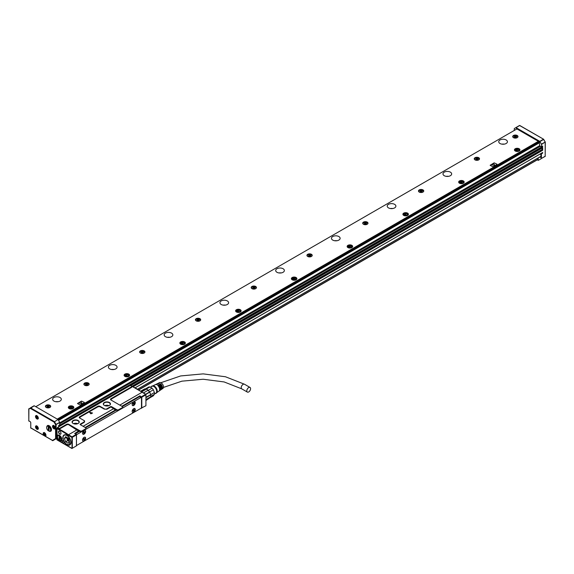 <?xml version="1.0" encoding="UTF-8"?>
<svg xmlns="http://www.w3.org/2000/svg" width="574" height="574" viewBox="0 0 574 574"><rect width="100%" height="100%" fill="white"/><g stroke="black" fill="none" stroke-linecap="round" stroke-linejoin="round"><path stroke-width="0.86" d="M131.855 386.374L131.783 387.271L111.205 399.145L110.954 398.715L131.532 386.833A0.789 0.452 -0 0 0 131.532 386.187L130.305 385.477L57.493 427.515L57.056 428.276M141.792 408.143L141.792 397.201L145.918 394.819L145.918 405.761L141.139 408.157M72.31 437.316L76.435 434.934L76.435 445.876L72.31 448.258L72.31 437.316L71.915 437.087L72.03 448.423M68.801 424.337A1.579 0.911 -0 0 0 66.57 424.337L66.821 424.774L68.801 424.337L80.511 431.103L81.623 431.103L85.971 428.591L85.971 429.101L81.623 431.612L80.173 431.612L79.061 430.651L74.656 433.514L76.213 434.418L72.03 436.828L68.45 434.755L68.134 435.221A66.878 38.616 -120 0 0 56.977 428.778L56.862 439.569L62.996 443.207A1.378 0.796 -120 0 0 63.972 442.64L63.972 442.446A1.378 0.796 -120 0 0 63.951 442.174A1.378 0.796 -120 0 0 62.996 440.76A1.378 0.796 -120 0 0 62.021 441.32L62.021 441.514A1.378 0.796 -120 0 0 62.128 442.088A1.378 0.796 -120 0 0 62.996 443.207L71.75 448.258M57.257 439.892L56.934 428.484L57.587 427.465L58.813 428.168A0.789 0.452 -0 0 0 59.933 428.168L60.184 428.606L66.821 424.774M145.918 394.496L142.058 392.264L119.837 405.129M145.918 394.819L145.918 394.36L131.023 385.757A0.395 0.395 0 0 0 130.757 385.742M141.792 397.201L139.898 395.845L139.898 396.648M121.832 406.277L139.898 395.845M115.747 409.463L116.866 410.432L117.204 409.915L111.621 406.693A0.789 0.452 -0 0 0 110.509 406.693L115.474 409.951L115.747 409.463L116.866 410.109M85.139 427.465L115.474 409.951M131.188 401.427L132.938 400.308M76.213 434.418L76.435 434.805M72.31 448.258L71.915 448.488L57.056 439.906A0.395 0.395 0 0 1 56.862 439.569L56.977 439.411M71.75 443.171L71.363 442.949L71.363 442.174L71.75 442.403M59.488 435.35A3.272 1.887 -120 0 0 57.852 435.185A3.272 1.887 -120 0 0 57.35 437.811A3.272 1.887 -120 0 0 59.488 440.696A3.272 1.887 -120 0 0 61.124 440.854A3.272 1.887 -120 0 0 61.626 438.235A3.272 1.887 -120 0 0 59.488 435.35M59.768 434.095A1.772 1.026 -120 0 0 61.016 433.37A1.772 1.026 -120 0 0 59.768 431.196L59.768 431.196A1.772 1.026 -120 0 0 59.029 431.045A1.772 1.026 -120 0 0 58.57 432.401A1.772 1.026 -120 0 0 59.768 434.095M68.851 436.986A5.754 3.322 -120 0 0 64.862 434.74A5.754 3.322 -120 0 0 62.831 437.697A5.754 3.322 -120 0 0 64.948 442.985A5.754 3.322 -120 0 0 70.423 444.376A5.754 3.322 -120 0 0 68.851 436.986M71.75 437.316L68.198 435.264L68.478 434.776L76.787 429.983L68.45 434.755A67.273 38.838 60 0 0 57.221 428.276L60.184 428.606M66.57 424.337L59.933 428.168M85.971 428.591L85.971 427.946L80.396 424.724A0.789 0.452 -0 0 1 80.396 424.078L84.191 421.89A1.579 0.911 -0 0 0 84.191 420.606L84.392 422.249L80.604 424.437L80.396 424.078M110.509 406.693L106.714 408.889A1.579 0.911 -0 0 1 104.49 408.889L100.027 406.313A1.579 0.911 -0 0 0 97.795 406.313L79.729 416.738A1.579 0.911 -0 0 0 79.729 418.03L84.191 420.606M116.866 410.432L118.316 410.432L122.664 407.92L122.664 407.404L118.316 409.915L117.204 409.915M122.664 407.404L122.664 406.758L110.954 399.999A1.579 0.911 -0 0 1 110.954 398.715M109.419 402.496A3.588 2.074 -0 0 0 104.346 402.496A3.588 2.074 -0 0 0 104.346 405.423L104.346 405.423A3.588 2.074 -0 0 0 109.419 405.423A3.588 2.074 -0 0 0 110.208 403.185A3.588 2.074 -0 0 0 109.419 402.496M78.193 420.527A3.588 2.074 -0 0 0 73.12 420.527A3.588 2.074 -0 0 0 73.12 423.454L73.12 423.454A3.588 2.074 -0 0 0 78.193 423.454A3.588 2.074 -0 0 0 78.982 421.216A3.588 2.074 -0 0 0 78.193 420.527M141.455 396.749L145.638 394.331M79.061 430.651L80.173 431.612M76.787 429.983L78.781 431.131M68.607 424.674L76.758 429.962M122.384 406.6L139.532 396.699A0.789 0.452 120 0 1 139.927 396.663L141.319 397.466A0.789 0.452 120 0 0 140.931 397.502L76.859 434.496A0.789 0.452 120 0 0 76.464 434.913M72.087 443.171L71.528 442.274M63.248 440.94L62.243 441.514A1.22 0.703 -120 0 0 62.336 442.023A1.22 0.703 -120 0 0 63.721 443.071A1.22 0.703 -120 0 0 63.972 442.511M63.054 440.796A1.22 0.703 -120 0 0 62.501 440.76A1.22 0.703 -120 0 0 62.243 441.32L63.104 440.825M59.818 431.232A1.614 0.933 -120 0 0 59.201 431.124A1.614 0.933 -120 0 0 59.065 431.182A1.614 0.933 -120 0 0 58.821 432.473A1.614 0.933 -120 0 0 59.875 433.901A1.614 0.933 -120 0 0 60.686 433.98A1.614 0.933 -120 0 0 61.016 433.305M65.049 434.733A5.596 3.236 -120 0 0 64.41 434.963A5.596 3.236 -120 0 0 63.901 435.386M69.389 444.886A5.596 3.236 -120 0 0 70.006 444.656A5.596 3.236 -120 0 0 70.523 444.219M81.623 431.103L81.623 431.612M80.625 424.86L80.604 424.437M79.922 418.137L79.729 416.738M97.795 406.313L98.046 406.744L79.98 417.176M98.046 406.744L99.833 406.643L104.346 409.133L106.922 409.24L110.717 407.052M118.316 410.432L118.316 409.915M111.205 399.145L111.148 400.114M109.333 405.474A3.351 1.937 -0 0 0 110.237 404.153A3.351 1.937 -0 0 0 109.993 403.429A3.351 1.937 -0 0 0 109.254 402.783A3.351 1.937 -0 0 0 105.602 402.367A3.351 1.937 -0 0 0 103.535 404.153A3.351 1.937 -0 0 0 104.432 405.474M78.107 423.504A3.351 1.937 -0 0 0 79.011 422.184A3.351 1.937 -0 0 0 78.767 421.459A3.351 1.937 -0 0 0 78.028 420.814A3.351 1.937 -0 0 0 74.376 420.398A3.351 1.937 -0 0 0 72.302 422.184A3.351 1.937 -0 0 0 73.207 423.504M92.493 413.05L89.63 412.383L90.85 413.825L92.507 413.043M89.831 412.347L92.55 413.015M76.859 445.316L76.299 444.994L76.859 445.316L140.931 408.322A0.789 0.452 -60 0 0 141.484 407.353L141.484 397.825A0.789 0.452 120 0 0 141.319 397.466M79.614 431.296L75.459 433.693A0.789 0.452 120 0 0 75.251 433.858M116.307 410.109L85.691 427.781M108.945 405.653A3.351 1.937 -0 0 0 104.82 405.653M77.72 423.684A3.351 1.937 -0 0 0 73.594 423.684M84.823 437.137A2.21 1.277 120 0 0 82.828 438.787A2.21 1.277 120 0 0 82.972 441.062A2.21 1.277 120 0 0 83.33 441.162A2.21 1.277 120 0 0 85.325 439.505A2.21 1.277 120 0 0 85.182 437.237A2.21 1.277 120 0 0 84.823 437.137M134.452 408.48A2.21 1.277 120 0 0 132.458 410.137A2.21 1.277 120 0 0 132.601 412.405A2.21 1.277 120 0 0 132.96 412.512A2.21 1.277 120 0 0 134.955 410.855A2.21 1.277 120 0 0 134.811 408.58A2.21 1.277 120 0 0 134.452 408.48M84.823 433.47A2.21 1.277 120 0 0 85.182 430.414A2.21 1.277 120 0 0 83.33 431.174A2.21 1.277 120 0 0 82.972 434.238A2.21 1.277 120 0 0 84.823 433.47M134.452 404.821A2.21 1.277 120 0 0 134.811 401.757A2.21 1.277 120 0 0 132.96 402.518A2.21 1.277 120 0 0 132.601 405.581A2.21 1.277 120 0 0 134.452 404.821M85.067 437.18A2.21 1.277 -60 0 1 85.052 439.476A2.21 1.277 -60 0 1 83.108 441.033L82.864 440.99M134.23 408.351C135.5 409.793 135.005 411.135 132.738 412.383A2.21 1.277 -60 0 1 132.494 412.333M82.864 434.159L84.6 433.341A2.21 1.277 120 0 0 85.067 430.356M132.494 405.509A2.21 1.277 120 0 0 134.23 404.692L134.696 401.7M82.599 440.581A2.052 1.184 120 0 0 82.828 440.796A2.052 1.184 120 0 0 84.55 440.086A2.052 1.184 120 0 0 84.88 437.245A2.052 1.184 120 0 0 84.579 437.151M132.228 411.931A2.052 1.184 120 0 0 132.458 412.139A2.052 1.184 120 0 0 134.18 411.436A2.052 1.184 120 0 0 134.51 408.588A2.052 1.184 120 0 0 134.208 408.501M82.599 433.757A2.052 1.184 120 0 0 82.828 433.973A2.052 1.184 120 0 0 84.55 433.262A2.052 1.184 120 0 0 84.88 430.421A2.052 1.184 120 0 0 84.579 430.328M132.228 405.101A2.052 1.184 120 0 0 132.458 405.316A2.052 1.184 120 0 0 134.18 404.613A2.052 1.184 120 0 0 134.51 401.764A2.052 1.184 120 0 0 134.208 401.671M83.739 438.378L84.356 438.601M84.019 438.665L84.579 438.73M84.242 438.923L83.739 439.662M83.359 439.182L83.969 439.792M83.66 439.354L83.13 439.311L83.969 438.507M133.369 409.721L133.986 409.951M133.649 410.015L134.208 410.08M133.871 410.267L133.369 411.013M133.039 410.69L133.591 411.142M133.541 410.08L132.759 410.654L133.591 409.85M83.739 431.548L84.356 431.777M84.019 431.842L84.579 431.906M84.242 432.1L83.739 432.839M83.359 432.351L83.969 432.968M83.66 432.531L83.13 432.487L83.969 431.677M133.369 402.898L133.986 403.12M133.649 403.192L134.208 403.249M133.871 403.443L133.369 404.182M133.039 403.866L133.591 404.311M133.29 403.874L132.759 403.831L133.591 403.027M83.912 438.73L83.969 439.404M83.912 431.906L83.969 432.581M133.541 403.249L133.591 403.931M60.033 435.745L60.564 436.376L61.074 440.516L59.847 440.48L59.961 435.788M59.789 435.551L59.789 439.806A2.956 1.708 -120 0 0 59.847 439.849M59.789 439.806L59.122 440.057A2.798 1.614 60 0 1 57.508 436.879A2.798 1.614 60 0 1 59.122 435.566L59.237 435.372A2.956 1.708 -120 0 0 58.117 435.393A2.956 1.708 -120 0 0 57.508 436.749A2.956 1.708 -120 0 0 57.508 436.814M70.372 444.355A5.518 3.186 -120 0 0 70.437 444.319L70.071 444.506M59.847 435.982A2.798 1.614 60 0 1 60.399 436.527A2.798 1.614 60 0 1 61.447 439.49A2.798 1.614 60 0 1 59.847 440.48M59.122 435.566L59.122 440.057M64.266 435.135A5.518 3.186 60 0 1 64.338 435.092A5.518 3.186 60 0 1 66.469 435.063M70.946 442.827A5.518 3.186 60 0 1 69.856 444.656A5.518 3.186 60 0 1 69.784 444.692M63.054 437.697L63.054 437.761A5.518 3.186 60 0 1 63.054 437.697A5.518 3.186 60 0 1 64.195 435.171A5.518 3.186 60 0 1 68.83 437.079L69.719 444.735L66.9 444.427A5.439 3.143 60 0 1 65.056 442.819A5.439 3.143 60 0 1 63.054 437.761A5.439 3.143 60 0 1 68.744 437.151A5.439 3.143 60 0 1 70.631 443.236A5.439 3.143 60 0 1 66.9 444.427M64.36 438.45L65.58 441.736L68.206 443.279L69.447 441.392L68.127 438.12L65.601 436.699L64.36 438.45L66.419 437.259L67.646 440.545L69.382 441.607M67.574 437.797L67.624 438.988L69.153 440.638M57.257 419.092L538.383 141.312M516.916 128.92L35.789 406.693M490.16 165.334L493.044 166.847L497.048 164.365M77.512 403.572L80.396 405.086L84.4 402.611M458.777 181.628A2.762 1.593 0 0 0 458.669 182.073A2.762 1.593 0 0 0 461.037 183.651A2.762 1.593 0 0 0 464.079 182.525A2.762 1.593 0 0 0 464.187 182.073A2.762 1.593 0 0 0 461.819 180.494A2.762 1.593 0 0 0 458.777 181.628M253.077 286.11A2.64 1.528 0 0 0 251.182 287.574A2.64 1.528 0 0 0 254.562 289.038A2.64 1.528 0 0 0 256.463 287.574A2.64 1.528 0 0 0 253.077 286.11M308.841 253.916A2.64 1.528 0 0 0 306.939 255.38A2.64 1.528 0 0 0 310.326 256.843A2.64 1.528 0 0 0 312.227 255.38A2.64 1.528 0 0 0 308.841 253.916M364.605 221.722A2.64 1.528 0 0 0 362.703 223.186A2.64 1.528 0 0 0 366.09 224.649A2.64 1.528 0 0 0 367.991 223.186A2.64 1.528 0 0 0 364.605 221.722M420.369 189.528A2.64 1.528 0 0 0 418.468 190.991A2.64 1.528 0 0 0 421.854 192.455A2.64 1.528 0 0 0 423.756 190.991A2.64 1.528 0 0 0 420.369 189.528M476.133 157.333A2.64 1.528 0 0 0 474.232 158.797A2.64 1.528 0 0 0 477.618 160.261A2.64 1.528 0 0 0 479.52 158.797A2.64 1.528 0 0 0 476.133 157.333M47.312 404.914A2.64 1.528 0 0 0 45.411 406.378A2.64 1.528 0 0 0 48.797 407.834A2.64 1.528 0 0 0 50.699 406.378A2.64 1.528 0 0 0 47.312 404.914M514.605 135.12A2.64 1.528 0 0 0 512.711 136.583A2.64 1.528 0 0 0 516.098 138.047A2.64 1.528 0 0 0 517.992 136.583A2.64 1.528 0 0 0 514.605 135.12M60.04 397.524A4.341 2.504 0 0 0 55.319 396.978A4.341 2.504 0 0 0 52.636 399.289A4.341 2.504 0 0 0 53.906 401.061A4.341 2.504 0 0 0 58.634 401.606A4.341 2.504 0 0 0 61.31 399.289A4.341 2.504 0 0 0 60.04 397.524M115.805 365.329A4.341 2.504 0 0 0 111.076 364.784A4.341 2.504 0 0 0 108.4 367.095A4.341 2.504 0 0 0 109.67 368.867A4.341 2.504 0 0 0 114.398 369.412A4.341 2.504 0 0 0 117.074 367.095A4.341 2.504 0 0 0 115.805 365.329M171.569 333.128A4.341 2.504 0 0 0 166.84 332.59A4.341 2.504 0 0 0 164.164 334.9A4.341 2.504 0 0 0 165.434 336.673A4.341 2.504 0 0 0 170.162 337.218A4.341 2.504 0 0 0 172.839 334.9A4.341 2.504 0 0 0 171.569 333.128M227.333 300.934A4.341 2.504 0 0 0 222.604 300.396A4.341 2.504 0 0 0 219.928 302.706A4.341 2.504 0 0 0 221.198 304.478A4.341 2.504 0 0 0 225.926 305.024A4.341 2.504 0 0 0 228.603 302.706A4.341 2.504 0 0 0 227.333 300.934M283.097 268.74A4.341 2.504 0 0 0 278.368 268.202A4.341 2.504 0 0 0 275.692 270.512A4.341 2.504 0 0 0 276.962 272.284A4.341 2.504 0 0 0 281.691 272.829A4.341 2.504 0 0 0 284.367 270.512A4.341 2.504 0 0 0 283.097 268.74M338.861 236.545A4.341 2.504 0 0 0 334.133 236.007A4.341 2.504 0 0 0 331.456 238.318A4.341 2.504 0 0 0 332.726 240.09A4.341 2.504 0 0 0 337.455 240.628A4.341 2.504 0 0 0 340.131 238.318A4.341 2.504 0 0 0 338.861 236.545M394.625 204.351A4.341 2.504 0 0 0 389.897 203.813A4.341 2.504 0 0 0 387.22 206.123A4.341 2.504 0 0 0 388.49 207.896A4.341 2.504 0 0 0 393.219 208.434A4.341 2.504 0 0 0 395.895 206.123A4.341 2.504 0 0 0 394.625 204.351M450.389 172.157A4.341 2.504 0 0 0 445.661 171.612A4.341 2.504 0 0 0 442.985 173.929A4.341 2.504 0 0 0 444.254 175.701A4.341 2.504 0 0 0 448.983 176.24A4.341 2.504 0 0 0 451.659 173.929A4.341 2.504 0 0 0 450.389 172.157M506.153 139.963A4.341 2.504 0 0 0 501.425 139.417A4.341 2.504 0 0 0 498.749 141.735A4.341 2.504 0 0 0 500.019 143.507A4.341 2.504 0 0 0 504.74 144.045A4.341 2.504 0 0 0 507.423 141.735A4.341 2.504 0 0 0 506.153 139.963M73.73 407.884A2.762 1.593 0 0 0 73.845 407.44A2.762 1.593 0 0 0 71.477 405.861A2.762 1.593 0 0 0 68.435 406.988A2.762 1.593 0 0 0 68.328 407.44A2.762 1.593 0 0 0 70.688 409.011A2.762 1.593 0 0 0 73.73 407.884M129.494 375.69A2.762 1.593 0 0 0 129.609 375.245A2.762 1.593 0 0 0 127.241 373.667A2.762 1.593 0 0 0 124.199 374.793A2.762 1.593 0 0 0 124.084 375.245A2.762 1.593 0 0 0 126.452 376.817A2.762 1.593 0 0 0 129.494 375.69M185.258 343.496A2.762 1.593 0 0 0 185.373 343.044A2.762 1.593 0 0 0 183.006 341.473A2.762 1.593 0 0 0 179.963 342.599A2.762 1.593 0 0 0 179.849 343.044A2.762 1.593 0 0 0 182.216 344.622A2.762 1.593 0 0 0 185.258 343.496M241.023 311.302A2.762 1.593 0 0 0 241.137 310.85A2.762 1.593 0 0 0 238.77 309.278A2.762 1.593 0 0 0 235.727 310.405A2.762 1.593 0 0 0 235.613 310.85A2.762 1.593 0 0 0 237.98 312.428A2.762 1.593 0 0 0 241.023 311.302M296.787 279.108A2.762 1.593 0 0 0 296.894 278.655A2.762 1.593 0 0 0 294.534 277.077A2.762 1.593 0 0 0 291.492 278.211A2.762 1.593 0 0 0 291.377 278.655A2.762 1.593 0 0 0 293.745 280.234A2.762 1.593 0 0 0 296.787 279.108M352.551 246.913A2.762 1.593 0 0 0 352.658 246.461A2.762 1.593 0 0 0 350.291 244.883A2.762 1.593 0 0 0 347.256 246.016A2.762 1.593 0 0 0 347.141 246.461A2.762 1.593 0 0 0 349.509 248.04A2.762 1.593 0 0 0 352.551 246.913M408.315 214.719A2.762 1.593 0 0 0 408.423 214.267A2.762 1.593 0 0 0 406.055 212.689A2.762 1.593 0 0 0 403.013 213.822A2.762 1.593 0 0 0 402.905 214.267A2.762 1.593 0 0 0 405.273 215.846A2.762 1.593 0 0 0 408.315 214.719M519.843 150.331A2.762 1.593 0 0 0 519.951 149.879A2.762 1.593 0 0 0 517.583 148.3A2.762 1.593 0 0 0 514.541 149.434A2.762 1.593 0 0 0 514.433 149.879A2.762 1.593 0 0 0 516.801 151.457A2.762 1.593 0 0 0 519.843 150.331M198.798 321.232A2.64 1.528 0 0 0 200.699 319.768A2.64 1.528 0 0 0 197.312 318.305A2.64 1.528 0 0 0 195.418 319.768A2.64 1.528 0 0 0 198.798 321.232M143.041 353.426A2.64 1.528 0 0 0 144.935 351.962A2.64 1.528 0 0 0 141.548 350.499A2.64 1.528 0 0 0 139.654 351.962A2.64 1.528 0 0 0 143.041 353.426M87.277 385.62A2.64 1.528 0 0 0 89.171 384.157A2.64 1.528 0 0 0 85.784 382.693A2.64 1.528 0 0 0 83.89 384.157A2.64 1.528 0 0 0 87.277 385.62M541.347 153.337L541.476 158.524L538.297 160.361L537.271 159.859M58.125 401.707A4.341 2.504 0 0 0 55.829 401.707M113.889 369.512A4.341 2.504 0 0 0 111.593 369.512M169.653 337.318A4.341 2.504 0 0 0 167.357 337.318M225.417 305.124A4.341 2.504 0 0 0 223.114 305.124M281.181 272.93A4.341 2.504 0 0 0 278.878 272.93M336.945 240.736A4.341 2.504 0 0 0 334.642 240.736M392.709 208.534A4.341 2.504 0 0 0 390.406 208.534M448.466 176.34A4.341 2.504 0 0 0 446.17 176.34M504.23 144.146A4.341 2.504 0 0 0 501.934 144.146M496.948 164.595L496.948 164.142L494.164 162.851L490.139 165.269L493.044 166.847M496.948 164.465L493.044 166.718M84.299 402.833L84.299 402.381L81.515 401.097L77.49 403.508L80.396 405.086M84.299 402.704L80.396 404.957M460.678 181.119A2.762 1.593 0 0 0 458.777 182.202A2.762 1.593 0 0 0 458.712 182.367M464.144 182.367A2.762 1.593 0 0 0 462.178 181.119M251.197 287.739A2.64 1.528 180 0 1 253.077 286.433A2.64 1.528 180 0 1 256.449 287.739M306.954 255.545A2.64 1.528 180 0 1 308.841 254.239A2.64 1.528 180 0 1 312.213 255.545M362.718 223.351A2.64 1.528 180 0 1 364.605 222.045A2.64 1.528 180 0 1 367.977 223.351M418.482 191.149A2.64 1.528 180 0 1 420.369 189.851A2.64 1.528 180 0 1 423.741 191.149M474.246 158.955A2.64 1.528 180 0 1 476.133 157.656A2.64 1.528 180 0 1 479.498 158.955M45.425 406.536A2.64 1.528 180 0 1 47.312 405.23A2.64 1.528 180 0 1 50.684 406.536M512.726 136.741A2.64 1.528 180 0 1 514.605 135.442A2.64 1.528 180 0 1 517.978 136.741M73.795 407.727A2.762 1.593 0 0 0 71.836 406.485M70.329 406.485A2.762 1.593 0 0 0 68.435 407.569A2.762 1.593 0 0 0 68.371 407.727M129.559 375.532A2.762 1.593 0 0 0 127.6 374.291M126.093 374.291A2.762 1.593 0 0 0 124.199 375.374A2.762 1.593 0 0 0 124.135 375.532M185.323 343.338A2.762 1.593 0 0 0 183.364 342.097M181.858 342.097A2.762 1.593 0 0 0 179.963 343.18A2.762 1.593 0 0 0 179.899 343.338M241.087 311.144A2.762 1.593 0 0 0 239.128 309.895M237.622 309.895A2.762 1.593 0 0 0 235.727 310.986A2.762 1.593 0 0 0 235.663 311.144M296.851 278.95A2.762 1.593 0 0 0 294.892 277.701M293.386 277.701A2.762 1.593 0 0 0 291.492 278.792A2.762 1.593 0 0 0 291.427 278.95M352.615 246.755A2.762 1.593 0 0 0 350.649 245.507M349.15 245.507A2.762 1.593 0 0 0 347.256 246.59A2.762 1.593 0 0 0 347.184 246.755M408.379 214.561A2.762 1.593 0 0 0 406.414 213.313M404.914 213.313A2.762 1.593 0 0 0 403.013 214.396A2.762 1.593 0 0 0 402.948 214.561M519.908 150.166A2.762 1.593 0 0 0 517.942 148.924M516.442 148.924A2.762 1.593 0 0 0 514.541 150.008A2.762 1.593 0 0 0 514.476 150.166M195.433 319.933A2.64 1.528 180 0 1 197.312 318.627A2.64 1.528 180 0 1 200.685 319.933M139.669 352.127A2.64 1.528 180 0 1 141.548 350.822A2.64 1.528 180 0 1 144.921 352.127M83.904 384.322A2.64 1.528 180 0 1 85.784 383.016A2.64 1.528 180 0 1 89.157 384.322M538.297 160.361L545.243 156.207M538.211 159.766L538.211 157.965M537.551 159.701L537.938 159.924M539.876 157.003A5.281 3.049 60 0 1 540.191 157.226A1.421 0.818 60 0 0 540.808 157.455A1.421 0.818 60 0 0 541.045 157.384A1.421 0.818 60 0 0 541.182 156.02A5.281 3.049 60 0 1 540.887 155.224A5.281 3.049 60 0 1 540.608 153.76M44.148 435.673L44.93 436.125A1.973 1.141 -120 0 0 45.525 436.061A1.973 1.141 -120 0 0 45.762 435.831A1.973 1.141 -120 0 0 45.934 435.157A1.973 1.141 -120 0 0 45.073 433.169A1.973 1.141 -120 0 0 43.552 432.645A1.973 1.141 -120 0 0 43.315 432.875A1.973 1.141 -120 0 0 43.143 433.549A1.973 1.141 -120 0 0 44.148 435.673L30.766 427.946L30.766 422.665A0.789 0.452 -120 0 0 30.207 421.696L28.815 420.893L28.894 408.738A0.395 0.395 0 0 0 28.7 409.083L30.322 408.372L54.071 422.084L55.585 424.695L55.585 438.593L52.399 440.437L44.93 436.125M56.503 438.522L52.679 440.595M59.768 422.729L60.213 422.471A1.026 0.588 -120 0 1 60.944 423.016L60.909 423.103M536.611 147.59L60.406 422.529L539.603 145.696M516.191 129.337L516.464 128.662L539.216 141.8L539.732 145.839A1.263 0.732 60 0 1 539.99 146.076L541.476 146.872L542.394 146.212M491.559 164.781L493.482 163.64L491.559 164.781L494.817 165.398L493.74 163.662L494.81 165.362M78.911 403.027L80.834 401.879L78.911 403.02L82.168 403.637L81.092 401.908L82.161 403.608M463.742 182.948A2.368 1.363 0 0 0 463.792 182.654A2.368 1.363 0 0 0 463.785 182.554M459.071 182.554A2.368 1.363 0 0 0 459.064 182.654A2.368 1.363 0 0 0 459.114 182.948M73.393 408.308A2.368 1.363 0 0 0 73.45 408.014A2.368 1.363 0 0 0 73.443 407.913M68.722 407.913A2.368 1.363 0 0 0 68.715 408.014A2.368 1.363 0 0 0 68.772 408.308M129.157 376.114A2.368 1.363 0 0 0 129.215 375.819A2.368 1.363 0 0 0 129.207 375.719M124.486 375.719A2.368 1.363 0 0 0 124.479 375.819A2.368 1.363 0 0 0 124.536 376.114M184.921 343.919A2.368 1.363 0 0 0 184.979 343.625A2.368 1.363 0 0 0 184.972 343.525M180.25 343.525A2.368 1.363 0 0 0 180.243 343.625A2.368 1.363 0 0 0 180.301 343.919M240.685 311.725A2.368 1.363 0 0 0 240.743 311.431A2.368 1.363 0 0 0 240.736 311.33M236.014 311.33A2.368 1.363 0 0 0 236.007 311.431A2.368 1.363 0 0 0 236.065 311.725M296.449 279.531A2.368 1.363 0 0 0 296.507 279.237A2.368 1.363 0 0 0 296.5 279.136M291.779 279.136A2.368 1.363 0 0 0 291.771 279.237A2.368 1.363 0 0 0 291.829 279.531M352.214 247.337A2.368 1.363 0 0 0 352.264 247.042A2.368 1.363 0 0 0 352.264 246.942M347.543 246.942A2.368 1.363 0 0 0 347.535 247.042A2.368 1.363 0 0 0 347.593 247.337M407.978 215.142A2.368 1.363 0 0 0 408.028 214.848A2.368 1.363 0 0 0 408.021 214.748M403.307 214.748A2.368 1.363 0 0 0 403.3 214.848A2.368 1.363 0 0 0 403.35 215.142M519.506 150.747A2.368 1.363 0 0 0 519.556 150.46A2.368 1.363 0 0 0 519.549 150.352M514.835 150.352A2.368 1.363 0 0 0 514.828 150.46A2.368 1.363 0 0 0 514.878 150.747M541.476 144.167L545.106 142.072L541.562 144.44L539.768 141.347L516.026 127.636L514.318 128.49L514.232 130.463M28.815 408.925L34.232 405.796L30.322 408.372L30.601 407.892L54.351 421.603L56.058 424.423L59.682 422.328L59.768 424.853L58.648 425.499L58.648 426.209L542.674 146.757L542.595 146.227M542.674 152.49L135.134 387.78L542.674 152.49L542.674 153.129L541.562 153.775M541.562 144.44L541.476 146.872M542.674 147.654L130.528 385.606L542.674 147.654L542.674 150.295L132.773 386.567M542.459 152.691L542.674 153.129M542.007 148.121L542.121 149.778A1.579 0.911 -120 0 0 542.114 149.563L542.114 148.056M35.681 426.145A1.973 1.141 -120 0 0 36.069 428.426A1.973 1.141 -120 0 0 37.884 429.33A1.973 1.141 -120 0 0 38.128 429.101A1.973 1.141 -120 0 0 37.733 426.819A1.973 1.141 -120 0 0 35.918 425.915A1.973 1.141 -120 0 0 35.681 426.145M49.838 431.339A3.272 1.887 -120 0 0 50.806 431.232A3.272 1.887 -120 0 0 51.481 429.732A3.272 1.887 -120 0 0 50.053 426.439A3.272 1.887 -120 0 0 47.534 425.564A3.272 1.887 -120 0 0 46.953 426.346M48.618 430.672A3.272 1.887 -120 0 0 48.977 430.945M38.128 418.798A1.973 1.141 -120 0 0 37.733 416.516A1.973 1.141 -120 0 0 35.918 415.612A1.973 1.141 -120 0 0 35.681 415.841A1.973 1.141 -120 0 0 36.069 418.123A1.973 1.141 -120 0 0 37.884 419.027A1.973 1.141 -120 0 0 38.128 418.798M55.133 428.685A1.973 1.141 -120 0 0 54.745 426.396A1.973 1.141 -120 0 0 52.923 425.499A1.973 1.141 -120 0 0 52.686 425.729A1.973 1.141 -120 0 0 53.073 428.01A1.973 1.141 -120 0 0 54.896 428.914A1.973 1.141 -120 0 0 55.133 428.685M59.768 422.608L55.585 424.695L56.137 424.695L56.058 438.78L56.862 438.314L52.873 440.617L30.652 427.781A0.395 0.395 0 0 0 30.845 428.125L31.046 428.104M60.944 423.016L537.35 148.027M536.654 147.403A1.026 0.588 60 0 1 537.278 147.798A1.026 0.588 60 0 1 537.386 147.941M536.475 148.472A0.825 0.481 60 0 1 536.468 147.676M57.974 419.508L54.071 422.084L57.974 419.508L34.232 405.796M59.682 422.328L58.175 419.716M256.083 288.363A2.368 1.363 0 0 0 256.09 288.349A2.368 1.363 0 0 0 256.183 287.961A2.368 1.363 0 0 0 254.16 286.613A2.368 1.363 0 0 0 251.548 287.574A2.368 1.363 0 0 0 251.455 287.961A2.368 1.363 0 0 0 251.563 288.363M311.847 256.169A2.368 1.363 0 0 0 311.854 256.155A2.368 1.363 0 0 0 311.947 255.767A2.368 1.363 0 0 0 309.924 254.418A2.368 1.363 0 0 0 307.312 255.38A2.368 1.363 0 0 0 307.219 255.767A2.368 1.363 0 0 0 307.327 256.169M367.611 223.975A2.368 1.363 0 0 0 367.618 223.96A2.368 1.363 0 0 0 367.712 223.573A2.368 1.363 0 0 0 365.681 222.224A2.368 1.363 0 0 0 363.077 223.186A2.368 1.363 0 0 0 362.983 223.573A2.368 1.363 0 0 0 363.084 223.975M423.368 191.781A2.368 1.363 0 0 0 423.382 191.759A2.368 1.363 0 0 0 423.476 191.379A2.368 1.363 0 0 0 421.445 190.023A2.368 1.363 0 0 0 418.841 190.991A2.368 1.363 0 0 0 418.747 191.379A2.368 1.363 0 0 0 418.848 191.781M479.132 159.586A2.368 1.363 0 0 0 479.147 159.565A2.368 1.363 0 0 0 479.24 159.185A2.368 1.363 0 0 0 477.209 157.828A2.368 1.363 0 0 0 474.605 158.797A2.368 1.363 0 0 0 474.511 159.185A2.368 1.363 0 0 0 474.612 159.586M50.311 407.167A2.368 1.363 0 0 0 50.325 407.145A2.368 1.363 0 0 0 50.419 406.758A2.368 1.363 0 0 0 48.388 405.409A2.368 1.363 0 0 0 45.784 406.378A2.368 1.363 0 0 0 45.69 406.758A2.368 1.363 0 0 0 45.791 407.167M517.612 137.373A2.368 1.363 0 0 0 517.619 137.351A2.368 1.363 0 0 0 517.719 136.971A2.368 1.363 0 0 0 515.689 135.615A2.368 1.363 0 0 0 513.084 136.583A2.368 1.363 0 0 0 512.984 136.971A2.368 1.363 0 0 0 513.091 137.373M200.319 320.557A2.368 1.363 0 0 0 200.326 320.543A2.368 1.363 0 0 0 200.426 320.156A2.368 1.363 0 0 0 198.396 318.807A2.368 1.363 0 0 0 195.784 319.775A2.368 1.363 0 0 0 195.691 320.156A2.368 1.363 0 0 0 195.799 320.557M144.555 352.752A2.368 1.363 0 0 0 144.562 352.737A2.368 1.363 0 0 0 144.662 352.35A2.368 1.363 0 0 0 142.632 351.001A2.368 1.363 0 0 0 140.027 351.97A2.368 1.363 0 0 0 139.927 352.35A2.368 1.363 0 0 0 140.034 352.752M88.791 384.946A2.368 1.363 0 0 0 88.798 384.932A2.368 1.363 0 0 0 88.898 384.544A2.368 1.363 0 0 0 86.868 383.195A2.368 1.363 0 0 0 84.263 384.164A2.368 1.363 0 0 0 84.163 384.544A2.368 1.363 0 0 0 84.27 384.946M542.344 146.37L542.674 146.757M542.509 150.008L542.121 149.778M47.936 425.42A3.272 1.887 -120 0 0 47.714 425.822M50.67 430.945A3.272 1.887 -120 0 0 51.129 430.952M137.573 389.172L541.217 156.128M515.825 127.615L519.448 125.519L519.929 125.706M253.069 287.273L253.428 288.22L253.069 287.273L252.625 288.399L254.576 288.657L255.021 288.399L254.655 288.184L254.655 288.607M253.428 287.481L254.21 287.481L253.966 288.528M254.497 288.607L255.021 287.531L254.21 287.481M308.834 255.078L309.192 256.026L308.834 255.078L308.389 256.205L310.34 256.456L310.785 256.205L310.419 255.99L310.419 256.413M309.192 255.287L309.974 255.287L309.73 256.334M310.261 256.413L310.785 255.33L309.974 255.287M364.598 222.877L364.956 223.831L364.598 222.877L364.146 224.011L366.097 224.262L366.549 224.011L366.183 223.795L366.183 224.219M364.956 223.092L365.738 223.092L365.487 224.14M366.025 224.219L366.549 223.135L365.738 223.092M420.362 190.683L420.72 191.637L420.362 190.683L419.91 191.809L421.861 192.068L422.313 191.809L421.947 191.601L421.947 192.025M420.72 190.898L421.503 190.898L421.251 191.946M421.782 192.025L422.313 190.941L421.503 190.898M476.119 158.489L476.485 159.443L476.119 158.489L475.674 159.615L477.625 159.873L478.07 159.615L477.712 159.407L477.712 159.83M476.485 158.704L477.267 158.704L477.016 159.751M477.546 159.83L478.07 158.747L477.267 158.704M47.298 406.069L47.664 407.016L47.298 406.069L46.853 407.196L48.804 407.454L49.249 407.196L48.89 406.988L48.89 407.404M47.664 406.277L48.446 406.277L48.194 407.325M48.725 407.411L49.249 406.327L48.446 406.277M514.598 136.275L514.964 137.229L514.598 136.275L514.153 137.401L516.105 137.66L516.55 137.401L516.191 137.193L516.191 137.609M514.964 136.483L515.739 136.483L515.495 137.538M516.026 137.617L516.55 136.533L515.739 136.483M197.305 319.467L197.664 320.414L197.305 319.467L196.86 320.593L198.812 320.852L199.257 320.593L198.891 320.385L198.891 320.801M197.664 319.675L198.446 319.675L198.202 320.723M198.733 320.801L199.257 319.725L198.446 319.675M141.541 351.661L141.907 352.608L141.541 351.661L141.096 352.788L143.048 353.046L143.493 352.788L143.127 352.579L143.127 352.996M141.907 351.869L142.682 351.869L142.438 352.917M142.969 352.996L143.493 351.919L142.682 351.869M85.777 383.855L86.143 384.802L85.777 383.855L85.332 384.982L87.284 385.24L87.729 384.982L87.37 384.774L87.37 385.19M86.143 384.063L86.918 384.063L86.674 385.111M87.205 385.19L87.729 384.114L86.918 384.063M254.576 287.273L254.741 287.689M254.576 287.588L254.21 288.22M310.34 255.078L310.505 255.495M310.34 255.394L309.974 256.026M366.097 222.877L366.269 223.3M366.097 223.2L365.738 223.831M421.861 190.683L422.034 191.106M421.861 191.006L421.503 191.637M477.625 158.489L477.798 158.912M477.625 158.811L477.267 159.443M48.804 406.069L48.977 406.485M48.804 406.392L48.446 407.016M516.105 136.275L516.27 136.698M516.105 136.598L515.739 137.229M198.812 319.467L198.977 319.883M198.812 319.79L198.446 320.414M143.048 351.661L143.213 352.077M143.048 351.984L142.682 352.608M87.284 383.855L87.449 384.271M87.284 384.178L86.918 384.802M48.503 425.449A2.956 1.708 -120 0 0 48.137 425.578L47.247 426.095A2.956 1.708 -120 0 0 46.63 427.443A2.956 1.708 -120 0 0 46.63 427.508M48.977 431.174A2.798 1.614 -120 0 0 50.591 429.861A2.798 1.614 -120 0 0 48.977 426.683L49.084 431.239A2.956 1.708 -120 0 0 50.203 431.218L51.093 430.701A2.956 1.708 -120 0 0 51.387 430.45M44.306 432.918A1.421 0.818 -120 0 0 43.904 434.26A1.421 0.818 -120 0 0 45.267 435.508A1.421 0.818 -120 0 0 45.669 434.166A1.421 0.818 -120 0 0 44.306 432.918A3.946 3.092 86.9 0 0 44.42 433.736L44.693 433.427M45.418 434.683L44.837 434.862L45.425 434.489L44.492 433.542M44.837 434.862L45.253 434.052M45.095 434.482L44.528 434.999M44.492 434.834L44.098 434.152L45.152 433.887M44.098 433.772L44.098 434.152M461.223 182.568L460.857 182.353L461.496 181.958L461.632 182.482L461.496 181.958M461.338 182.582L461.926 182.145M70.753 407.755L71.147 407.318L71.241 407.813L70.76 407.382M71.499 407.87L71.147 407.318M71.413 407.504L71.413 407.884L71.585 407.504M126.517 375.561L126.911 375.123L126.911 375.64L126.524 375.188M127.062 375.145L127.062 375.647L126.911 375.123M182.403 343.546L182.037 343.331L182.675 342.929L182.819 343.453L182.675 342.929M182.546 343.553L182.963 343.345M238.167 311.352L237.801 311.122L238.44 310.735L238.303 311.359M238.583 310.756L238.698 311.295L238.44 310.735M294.577 279.057L293.565 278.942L294.204 278.541L294.34 279.064L294.204 278.541M294.469 278.727L294.469 279.1L294.634 278.727M349.573 246.404L349.329 246.741L349.968 246.346L350.054 246.842L349.552 246.619M350.111 246.368L350.118 246.87L349.968 246.346M350.233 246.533L350.233 246.906L350.398 246.533M405.459 214.762L405.222 214.253L405.732 214.152L405.596 214.776M405.875 214.174L405.883 214.676L405.732 214.152M516.987 150.374L516.614 150.151L517.26 149.764L517.396 150.288L517.26 149.764M517.526 149.95L517.124 150.381M36.664 426.188A1.421 0.818 -120 0 0 36.262 427.53A1.421 0.818 -120 0 0 37.626 428.778A1.421 0.818 -120 0 0 38.028 427.436A1.421 0.818 -120 0 0 36.664 426.188A3.946 3.092 86.9 0 0 36.779 427.006L37.052 426.697M37.776 427.953L37.202 428.132L37.784 427.759L36.851 426.812M37.202 428.132L37.611 427.321M37.461 427.752L36.894 428.276M36.851 428.104L36.463 427.429L37.518 427.156M36.463 427.042L36.463 427.429M50.203 431.218A2.956 1.708 -120 0 0 50.72 429.079A2.956 1.708 -120 0 0 49.084 426.482L49.644 426.159A2.956 1.708 -120 0 0 49.278 425.915A2.956 1.708 -120 0 0 48.919 425.743L48.36 426.066A2.956 1.708 -120 0 0 47.247 426.095M48.252 430.758L48.252 426.26A2.798 1.614 -120 0 0 46.63 427.573A2.798 1.614 -120 0 0 48.252 430.758L48.919 430.5A2.956 1.708 -120 0 0 48.977 430.543M36.664 415.885A1.421 0.818 -120 0 0 36.262 417.226A1.421 0.818 -120 0 0 37.626 418.475A1.421 0.818 -120 0 0 38.028 417.133A1.421 0.818 -120 0 0 36.664 415.885A3.946 3.092 86.9 0 0 36.779 416.71L37.052 416.394M37.776 417.65L37.202 417.829L37.784 417.456L36.851 416.509M37.202 417.829L37.611 417.025M37.461 417.449L36.894 417.972M36.851 417.8L36.463 417.126L37.518 416.853M36.463 416.738L36.463 417.126M54.207 427.716L54.623 426.905M54.465 427.336L53.899 427.852M53.856 427.687L53.468 427.006L54.523 426.74M53.669 425.764A1.421 0.818 -120 0 0 53.267 427.113A1.421 0.818 -120 0 0 54.638 428.362A1.421 0.818 -120 0 0 55.032 427.02A1.421 0.818 -120 0 0 53.669 425.764A3.946 3.092 86.9 0 0 53.791 426.59L53.339 426.504L53.468 427.006M54.788 427.537L54.236 426.374L53.468 426.618M43.976 434.037L44.707 433.808M70.903 407.425L71.018 407.942M349.724 246.454L349.831 246.971M36.334 427.307L36.736 427.07M48.919 430.5L48.919 425.743M36.334 417.004L37.066 416.774M53.339 426.891L54.078 426.654M248.693 387.572A2.683 1.55 -60 0 1 250.034 387.443A2.683 1.55 -60 0 1 250.443 389.588A2.683 1.55 -60 0 1 248.693 391.949A2.683 1.55 -60 0 1 247.351 392.085A2.683 1.55 -60 0 1 246.942 389.933A2.683 1.55 -60 0 1 248.693 387.572M161.94 387.902A2.798 1.614 -120 0 0 161.768 386.13A2.798 1.614 -120 0 0 160.584 384.35L160.411 384.451M160.77 388.304A2.798 1.614 -120 0 0 160.541 386.833A2.798 1.614 -120 0 0 159.357 385.061L159.249 385.125M159.55 388.605A2.798 1.614 -120 0 0 159.314 387.543A2.798 1.614 -120 0 0 158.13 385.764L158.08 385.8M156.666 392.695L158.955 391.124A3.717 2.145 -120 0 0 159.321 387.837A3.717 2.145 -120 0 0 157.57 385.319L158.13 385.032A3.666 2.117 60 0 1 159.852 387.515A3.666 2.117 60 0 1 159.486 390.765A3.666 2.117 60 0 1 159.199 390.908M158.13 385.032L158.13 385.764M159.486 390.765L160.124 390.327A3.609 2.081 -120 0 0 160.483 387.134A3.609 2.081 -120 0 0 158.797 384.695L159.357 384.415A3.559 2.052 60 0 1 161.007 386.811A3.559 2.052 60 0 1 160.655 389.961A3.559 2.052 60 0 1 160.368 390.105M159.357 384.415L159.357 385.061M160.655 389.961L161.294 389.524A3.501 2.023 -120 0 0 161.638 386.424A3.501 2.023 -120 0 0 160.024 384.078L160.584 383.798A3.451 1.995 60 0 1 162.169 386.108A3.451 1.995 60 0 1 161.825 389.165A3.451 1.995 60 0 1 161.538 389.301M160.584 383.798L160.584 384.35M161.825 389.165L162.887 388.433A3.351 1.937 -120 0 0 163.224 385.463A3.351 1.937 -120 0 0 159.543 382.636L158.381 383.188A3.451 1.995 60 0 1 159.472 383.159L158.912 383.439A3.501 2.023 -120 0 0 157.8 383.468L157.104 383.805A3.559 2.052 60 0 1 158.245 383.776L157.685 384.056A3.609 2.081 -120 0 0 156.523 384.085L155.819 384.415A3.666 2.117 60 0 1 157.018 384.393L156.458 384.673A3.717 2.145 -120 0 0 155.238 384.695L152.741 385.893M155.174 393.577A4.183 2.411 -120 0 0 156.379 393.046L156.795 392.537A3.946 2.274 -120 0 0 156.896 389.308A3.946 2.274 -120 0 0 152.942 385.864L152.297 385.972A4.183 2.411 -120 0 0 151.227 386.747M156.379 393.046A4.183 2.411 -120 0 0 156.487 389.624A4.183 2.411 -120 0 0 152.297 385.972M154.456 393.986L155.863 393.176A3.946 2.274 -120 0 0 156.336 389.631A3.946 2.274 -120 0 0 151.923 386.345L150.445 387.199M149.8 397.854L153.337 395.816L154.406 394.288A4.965 2.87 -120 0 0 154.406 392.566L153.337 389.803A4.965 2.87 -120 0 0 152.045 388.203L149.907 386.962A4.965 2.87 -120 0 0 149.29 386.912A4.965 2.87 -120 0 0 148.616 387.077L145.459 388.899M149.907 386.962L146.162 389.122M153.337 389.803L149.563 391.985A4.965 2.87 -120 0 0 148.271 390.377L152.045 388.203M150.711 395.809A4.965 2.87 -120 0 0 150.711 395.651A4.965 2.87 -120 0 0 150.632 394.747L154.406 392.566M154.406 394.288L150.689 396.433M148.271 390.377L148.114 390.234A4.965 2.87 60 0 0 146.291 389.179L145.789 388.957A5.36 3.1 -120 0 0 144.354 389.079L140.723 391.181M148.114 390.234L143.435 392.932M149.563 391.985L149.491 392.042A5.36 3.1 -120 0 0 148.056 390.263M145.918 394.367L149.685 392.193A4.965 2.87 60 0 1 150.596 394.532L150.625 394.969L145.918 397.682M150.632 394.747L145.918 397.237M145.918 399.59L150.625 396.878A5.36 3.1 -120 0 0 150.711 395.974A5.36 3.1 -120 0 0 150.625 394.969M150.488 396.957A4.965 2.87 60 0 1 149.685 397.926L145.918 400.552M145.789 388.957L141.276 391.554M146.291 389.179L141.685 391.841M149.685 397.926L145.918 400.1M149.491 392.042L145.696 394.23M141.678 408.207L141.678 397.136M58.813 428.168L58.498 428.728M130.815 385.771L130.829 385.778A67.273 38.838 60 0 1 142.058 392.264L119.801 405.108M111.392 407.095L111.621 406.693M83.144 426.31L113.48 408.796M84.191 421.89L84.392 422.249M131.532 386.833L131.783 387.271M83.108 426.295L113.451 408.774M76.859 434.496L75.459 433.693M140.931 397.502L139.532 396.699M65.68 441.858L67.739 440.667M65.58 441.736L67.646 440.545M64.36 438.579L66.419 437.388M67.624 438.988L68.349 438.572M67.574 438.845L68.299 438.428M52.607 440.624L52.478 440.617A0.395 0.395 0 0 0 52.873 440.617L56.862 438.177M538.211 159.185L138.686 389.846M538.742 141.527L57.615 419.3M60.335 422.5L536.654 147.496M58.57 420.405L539.495 142.747M58.103 419.616L539.259 141.821M539.381 141.95L58.196 419.759M58.491 420.261L539.495 142.553M543.678 139.41L545.185 142.029L543.592 139.231L519.843 125.519A0.395 0.395 0 0 0 519.448 125.519L519.714 125.512M541.562 158.345L545.106 156.429A0.395 0.395 0 0 0 545.3 156.085L545.185 155.927M539.768 141.347L543.399 139.252L545.25 141.993A0.395 0.395 0 0 1 545.3 142.187L545.185 156.25L545.185 142.029M542.674 146.047L541.562 146.693M133.132 386.74L542.674 150.295M540.191 157.226L541.325 156.573M30.766 427.623L30.766 422.665M463.44 183.163A2.368 1.363 0 0 0 463.792 182.446A2.368 1.363 0 0 0 463.347 181.649M459.509 181.649A2.368 1.363 0 0 0 459.064 182.446A2.368 1.363 0 0 0 459.415 183.163M73.099 408.523A2.368 1.363 0 0 0 73.45 407.813A2.368 1.363 0 0 0 73.006 407.016M69.16 407.016A2.368 1.363 0 0 0 68.715 407.813A2.368 1.363 0 0 0 69.067 408.523M128.863 376.329A2.368 1.363 0 0 0 129.215 375.618A2.368 1.363 0 0 0 128.77 374.822M124.924 374.822A2.368 1.363 0 0 0 124.479 375.618A2.368 1.363 0 0 0 124.831 376.329M184.627 344.135A2.368 1.363 0 0 0 184.979 343.424A2.368 1.363 0 0 0 184.534 342.628M180.688 342.628A2.368 1.363 0 0 0 180.243 343.424A2.368 1.363 0 0 0 180.595 344.135M240.391 311.94A2.368 1.363 0 0 0 240.743 311.223A2.368 1.363 0 0 0 240.298 310.434M236.452 310.434A2.368 1.363 0 0 0 236.007 311.223A2.368 1.363 0 0 0 236.359 311.94M296.155 279.746A2.368 1.363 0 0 0 296.507 279.029A2.368 1.363 0 0 0 296.062 278.232M292.216 278.232A2.368 1.363 0 0 0 291.771 279.029A2.368 1.363 0 0 0 292.123 279.746M351.919 247.552A2.368 1.363 0 0 0 352.264 246.834A2.368 1.363 0 0 0 351.826 246.038M347.98 246.038A2.368 1.363 0 0 0 347.535 246.834A2.368 1.363 0 0 0 347.887 247.552M407.684 215.358A2.368 1.363 0 0 0 408.028 214.64A2.368 1.363 0 0 0 407.59 213.844M403.744 213.844A2.368 1.363 0 0 0 403.3 214.64A2.368 1.363 0 0 0 403.651 215.358M519.205 150.969A2.368 1.363 0 0 0 519.556 150.252A2.368 1.363 0 0 0 519.111 149.455M515.265 149.455A2.368 1.363 0 0 0 514.828 150.252A2.368 1.363 0 0 0 515.172 150.969M539.969 141.556L543.736 139.374A0.395 0.395 0 0 0 543.592 139.231L519.649 125.541L516.026 127.636M542.509 146.463L58.648 425.822M30.716 422.378L30.436 421.883M30.207 421.696L28.7 420.735A0.395 0.395 0 0 0 28.894 421.072L29.095 421.058M28.815 420.57L28.757 408.968M541.239 156.178L137.624 389.201M540.335 146.305L59.768 423.763M542.172 149.814L132.407 386.388M542.007 149.527L132.042 386.216M30.408 407.87L34.031 405.775M460.09 183.465A2.303 1.327 180 0 1 459.358 181.8A2.303 1.327 180 0 1 462.077 181.111A2.303 1.327 180 0 1 463.699 182.166A2.303 1.327 180 0 1 462.766 183.465M69.748 408.832A2.303 1.327 180 0 1 69.009 407.167A2.303 1.327 180 0 1 71.736 406.471A2.303 1.327 180 0 1 73.357 407.526A2.303 1.327 180 0 1 72.424 408.832M125.512 376.637A2.303 1.327 180 0 1 124.773 374.973A2.303 1.327 180 0 1 127.5 374.277A2.303 1.327 180 0 1 129.121 375.331A2.303 1.327 180 0 1 128.181 376.637M181.276 344.443A2.303 1.327 180 0 1 180.537 342.778A2.303 1.327 180 0 1 183.257 342.082A2.303 1.327 180 0 1 184.885 343.137A2.303 1.327 180 0 1 183.945 344.443M237.04 312.249A2.303 1.327 180 0 1 236.301 310.584A2.303 1.327 180 0 1 239.021 309.888A2.303 1.327 180 0 1 240.649 310.943A2.303 1.327 180 0 1 239.71 312.249M292.797 280.055A2.303 1.327 180 0 1 292.066 278.39A2.303 1.327 180 0 1 294.785 277.694A2.303 1.327 180 0 1 296.406 278.749A2.303 1.327 180 0 1 295.474 280.055M348.562 247.86A2.303 1.327 180 0 1 347.83 246.196A2.303 1.327 180 0 1 350.549 245.5A2.303 1.327 180 0 1 352.171 246.555A2.303 1.327 180 0 1 351.238 247.86M404.326 215.659A2.303 1.327 180 0 1 403.594 213.994A2.303 1.327 180 0 1 406.313 213.306A2.303 1.327 180 0 1 407.935 214.36A2.303 1.327 180 0 1 407.002 215.659M515.854 151.271A2.303 1.327 180 0 1 515.122 149.606A2.303 1.327 180 0 1 517.841 148.91A2.303 1.327 180 0 1 519.463 149.972A2.303 1.327 180 0 1 518.53 151.271M44.119 432.574A1.772 1.026 -120 0 0 43.897 433.155M461.905 181.334A1.7 0.983 180 0 1 463.06 182.554A1.7 0.983 180 0 1 460.951 183.214A1.7 0.983 180 0 1 459.796 182.001A1.7 0.983 180 0 1 461.905 181.334M252.983 288.607L252.983 288.184M308.747 256.413L308.747 255.99M364.512 224.219L364.512 223.795M420.276 192.025L420.276 191.601M476.04 159.83L476.04 159.407M47.219 407.404L47.219 406.988M514.512 137.609L514.512 137.193M71.563 406.693A1.7 0.983 180 0 1 72.711 407.913A1.7 0.983 180 0 1 70.609 408.58A1.7 0.983 180 0 1 69.454 407.361A1.7 0.983 180 0 1 71.563 406.693M127.328 374.499A1.7 0.983 180 0 1 128.476 375.719A1.7 0.983 180 0 1 126.366 376.386A1.7 0.983 180 0 1 125.218 375.166A1.7 0.983 180 0 1 127.328 374.499M183.092 342.305A1.7 0.983 180 0 1 184.24 343.525A1.7 0.983 180 0 1 182.13 344.192A1.7 0.983 180 0 1 180.982 342.972A1.7 0.983 180 0 1 183.092 342.305M238.856 310.111A1.7 0.983 180 0 1 240.004 311.33A1.7 0.983 180 0 1 237.894 311.998A1.7 0.983 180 0 1 236.746 310.778A1.7 0.983 180 0 1 238.856 310.111M294.613 277.916A1.7 0.983 180 0 1 295.768 279.136A1.7 0.983 180 0 1 293.658 279.796A1.7 0.983 180 0 1 292.51 278.584A1.7 0.983 180 0 1 294.613 277.916M350.377 245.722A1.7 0.983 180 0 1 351.532 246.942A1.7 0.983 180 0 1 349.423 247.602A1.7 0.983 180 0 1 348.274 246.389A1.7 0.983 180 0 1 350.377 245.722M406.141 213.528A1.7 0.983 180 0 1 407.296 214.748A1.7 0.983 180 0 1 405.187 215.408A1.7 0.983 180 0 1 404.031 214.195A1.7 0.983 180 0 1 406.141 213.528M517.669 149.14A1.7 0.983 180 0 1 518.824 150.359A1.7 0.983 180 0 1 516.715 151.019A1.7 0.983 180 0 1 515.56 149.807A1.7 0.983 180 0 1 517.669 149.14M197.219 320.801L197.219 320.385M141.455 352.996L141.455 352.579M85.691 385.19L85.691 384.774M36.485 425.843A1.772 1.026 -120 0 0 36.255 426.425M36.485 415.54A1.772 1.026 -120 0 0 36.255 416.121M53.49 425.427A1.772 1.026 -120 0 0 53.267 426.001M460.972 183.163A1.614 0.933 0 0 0 462.974 182.532A1.614 0.933 0 0 0 461.883 181.377A1.614 0.933 0 0 0 459.882 182.008A1.614 0.933 0 0 0 460.972 183.163M70.631 408.523A1.614 0.933 0 0 0 72.633 407.892A1.614 0.933 0 0 0 71.535 406.736A1.614 0.933 0 0 0 69.54 407.368A1.614 0.933 0 0 0 70.631 408.523M126.395 376.329A1.614 0.933 0 0 0 128.397 375.697A1.614 0.933 0 0 0 127.299 374.542A1.614 0.933 0 0 0 125.297 375.174A1.614 0.933 0 0 0 126.395 376.329M182.159 344.135A1.614 0.933 0 0 0 184.161 343.503A1.614 0.933 0 0 0 183.063 342.348A1.614 0.933 0 0 0 181.061 342.979A1.614 0.933 0 0 0 182.159 344.135M237.923 311.94A1.614 0.933 0 0 0 239.925 311.309A1.614 0.933 0 0 0 238.827 310.154A1.614 0.933 0 0 0 236.825 310.785A1.614 0.933 0 0 0 237.923 311.94M293.687 279.746A1.614 0.933 0 0 0 295.682 279.115A1.614 0.933 0 0 0 294.591 277.959A1.614 0.933 0 0 0 292.589 278.591A1.614 0.933 0 0 0 293.687 279.746M349.444 247.552A1.614 0.933 0 0 0 351.446 246.92A1.614 0.933 0 0 0 350.355 245.765A1.614 0.933 0 0 0 348.353 246.397A1.614 0.933 0 0 0 349.444 247.552M405.208 215.358A1.614 0.933 0 0 0 407.21 214.726A1.614 0.933 0 0 0 406.119 213.571A1.614 0.933 0 0 0 404.118 214.202A1.614 0.933 0 0 0 405.208 215.358M516.736 150.969A1.614 0.933 0 0 0 518.738 150.338A1.614 0.933 0 0 0 517.648 149.175A1.614 0.933 0 0 0 515.646 149.807A1.614 0.933 0 0 0 516.736 150.969M461.252 182.066L461.252 182.575M461.403 182.539L461.403 182.037M461.647 182.073L461.647 182.482M461.761 182.518L461.761 182.145M71.061 407.899L71.061 407.404M71.298 407.44L71.298 407.849M126.667 375.231L126.667 375.748M126.825 375.705L126.825 375.209M182.432 343.037L182.432 343.553M182.589 343.51L182.589 343.015M182.826 343.051L182.826 343.453M182.941 343.489L182.941 343.116M238.052 311.173L238.052 310.799M238.196 310.843L238.196 311.359M238.353 311.316L238.353 310.821M238.59 310.857L238.59 311.259M293.96 278.648L293.96 279.165M294.118 279.122L294.118 278.62M294.354 278.663L294.354 279.064M349.882 246.928L349.882 246.425M405.337 214.59L405.337 214.21M405.488 214.26L405.488 214.776M405.646 214.733L405.646 214.231M517.016 149.871L517.016 150.381M517.167 150.338L517.167 149.843M517.411 149.879L517.411 150.288M247.351 392.085L241.776 388.863A2.683 1.55 -60 0 1 241.36 386.718A2.683 1.55 -60 0 1 243.118 384.35A2.683 1.55 -60 0 1 244.452 384.221L225.446 376.752L203.167 373.875L180.631 375.948L160.899 382.714M56.862 428.613L56.862 428.613A0.395 0.395 0 0 1 57.106 428.247M76.464 445.862L76.464 434.877M61.662 440.179L61.074 440.516M58.706 435.056L58.117 435.393M538.211 159.314L138.793 389.918M538.685 141.491L57.558 419.264M463.792 182.654L462.084 181.104L459.064 182.654M73.45 408.014L71.743 406.464L68.715 408.014M129.215 375.819L127.507 374.27L124.479 375.819M184.979 343.625L183.271 342.075L180.243 343.625M240.743 311.431L239.028 309.881L236.007 311.431M296.507 279.237L294.792 277.687L291.771 279.237M352.264 247.042L350.556 245.493L347.535 247.042M408.028 214.848L406.32 213.298L403.3 214.848M519.556 150.46L517.848 148.91L514.828 150.46M542.624 152.598L135.206 387.816M58.648 425.628L59.682 425.033M542.624 147.769L130.599 385.649M541.246 156.214L137.66 389.222M253.148 288.607L253.148 287.961M308.912 256.413L308.912 255.767M364.669 224.219L364.669 223.573M420.433 192.025L420.433 191.379M476.198 159.83L476.198 159.185M47.377 407.411L47.377 406.758M514.677 137.617L514.677 136.971M197.384 320.801L197.384 320.156M141.62 352.996L141.62 352.35M85.856 385.19L85.856 384.544M44.263 432.466C43.194 432.961 43.638 434.03 45.59 435.666L46.035 435.537M36.621 425.736C35.552 426.231 35.997 427.3 37.956 428.936L38.393 428.807M36.621 415.433C35.552 415.928 35.997 416.997 37.956 418.64L38.393 418.503M55.405 428.391L54.96 428.52C53.002 426.884 52.557 425.815 53.626 425.32M45.425 434.496L44.908 434.791M44.858 433.521L44.341 433.815M37.784 427.766L37.267 428.061M37.217 426.791L36.707 427.085M37.784 417.463L37.267 417.757M37.217 416.487L36.707 416.781M54.229 426.367L53.712 426.669M54.788 427.343L54.272 427.644M241.776 388.863L224.125 381.947L203.146 379.242L181.893 381.165L163.475 387.421M250.034 387.443L244.452 384.221"/></g></svg>
